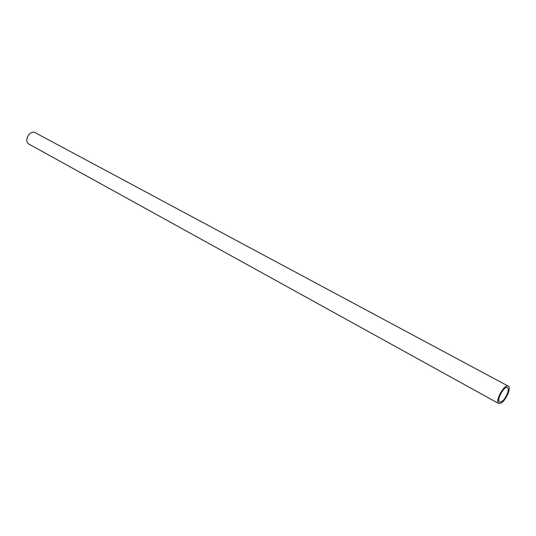 <?xml version="1.0" encoding="UTF-8"?>
<svg xmlns="http://www.w3.org/2000/svg" width="536" height="536" viewBox="0 0 536 536"><rect width="100%" height="100%" fill="white"/><g stroke="black" fill="none" stroke-linecap="round" stroke-linejoin="round"><path stroke-width="0.8" d="M508.349 392.794C505.22 400.084 502.024 403.668 498.761 403.548C494.48 401.772 504.416 383.501 508.235 386.128C509.475 387.012 509.515 389.23 508.349 392.794M498.761 403.548L29.145 144.224C23.222 141.337 29.728 129.384 35.369 132.781L508.235 386.128M507.552 393.136C504.946 399.213 502.279 402.201 499.559 402.101C495.988 400.62 504.269 385.397 507.458 387.588C508.483 388.319 508.517 390.168 507.552 393.136"/></g></svg>
